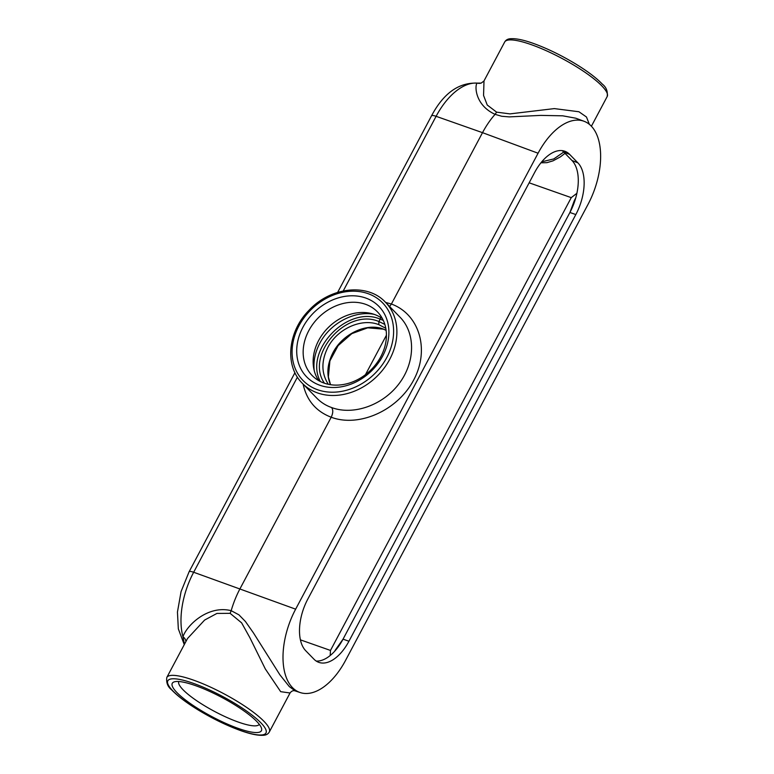 <?xml version="1.0" encoding="UTF-8"?>
<svg xmlns="http://www.w3.org/2000/svg" width="774" height="774" viewBox="0 0 774 774"><rect width="100%" height="100%" fill="white"/><g stroke="black" fill="none" stroke-linecap="round" stroke-linejoin="round"><path stroke-width="1.16" d="M563.733 152.043L553.797 158.931L541.742 161.805M540.929 162.792L546.918 162.666L553.013 160.847L560.337 156.919L565.001 153.349M576.882 193.307L571.251 197.641L330.488 650.441L330.179 655.539M166.807 677.463L187.54 638.482L204.617 620.061L216.913 613.434L230.11 613.337L241.614 622.847L249.857 637.66L265.327 668.959L280.681 691.675L290.047 692.991L269.323 731.972A58.05 12.413 -152 0 0 263.915 721.281A58.05 12.413 -152 0 0 208.757 686.315A58.05 12.413 -152 0 0 166.807 677.463C166.129 682.707 167.755 686.848 171.693 689.895C177.343 695.826 185.866 702.328 197.254 709.381C211.65 718.175 225.834 725.151 239.824 730.298C249.702 733.887 257.345 735.552 262.754 735.3C265.859 735.3 268.046 734.187 269.323 731.972M256.716 721.416A50.474 10.797 28 0 1 261.448 728.044A50.474 10.797 28 0 1 229.752 725.112A50.474 10.797 28 0 1 176.975 692.604A50.474 10.797 28 0 1 174.469 681.797A50.474 10.797 28 0 1 213.663 693.301A50.474 10.797 28 0 1 256.716 721.416M385.452 302.237L400.081 317.243C415.812 333.294 415.328 362.367 398.968 383.807C382.743 405.334 353.312 415.696 331.591 407.53C325.893 405.518 321.007 402.422 316.914 398.252L302.305 383.265A58.05 47.146 -44.3 0 0 317.263 392.824A58.05 47.146 -44.3 0 0 389.728 359.32A58.05 47.146 -44.3 0 0 385.452 302.237C367.573 282.733 330.324 286.999 308.913 310.403C287.773 331.62 284.416 365.87 302.305 383.265M302.934 327.238A50.474 40.993 135.7 0 1 365.947 298.106A50.474 40.993 135.7 0 1 382.666 356.05A50.474 40.993 135.7 0 1 319.652 385.181A50.474 40.993 135.7 0 1 302.934 327.238M589.362 124.353L586.469 117L578.933 111.756L554.348 108.602L509.95 113.884L496.608 112.143L487.243 105.022L483.557 95.454L484.002 80.922M320.33 381.485C303.727 350.622 347.574 304.946 380.179 319.14L380.673 317.446M374.142 314.35C354.434 310.345 330.063 323.319 319.797 343.288C315.095 352.305 313.228 361.361 314.196 370.456M383.314 320.426L380.179 319.14L378.912 321.529C346.665 307.578 304.724 355.063 324.441 383.207M386.12 330.304L382.985 328.94L386.129 330.363M330.537 384.688L328.369 376.938L329.898 360.936L338.141 345.61L351.831 333.633L367.698 327.837L383.575 329.163M382.985 328.94C366.354 322.623 342.495 333.981 332.926 352.76C327.17 364.138 326.357 374.771 330.479 384.678M328.321 384.281C321.297 373.387 321.123 361.129 327.818 347.516C337.377 328.727 361.671 317.824 378.786 324.635L385.8 328.302M378.786 324.635L378.912 321.529L384.833 324.412M591.394 126.249L607.193 96.537A58.05 12.413 28 0 0 601.785 85.846A58.05 12.413 28 0 0 532.289 45.018A58.05 12.413 28 0 0 504.677 42.028L483.953 81.009L481.215 83.089A7.576 7.401 74.2 0 1 477.306 83.118C474.733 83.911 473.988 104.722 495.089 114.349L496.608 112.143M481.225 83.089L477.306 83.118A61.543 33.408 -70.1 0 0 436.101 116.313L482.512 132.664A63.1 34.259 -70.1 0 1 495.089 114.349L501.726 116.264L509.253 116.893L540.803 115.394L562.746 115.819L575.837 118.219L584.38 121.402A61.281 33.272 -70.1 0 1 587.988 204.442L345.562 660.386A61.281 33.272 -70.1 0 1 300.322 692.595A61.281 33.272 -70.1 0 1 295.649 609.167L538.075 153.223A61.281 33.272 -70.1 0 1 584.38 121.402M331.591 407.53C333.265 409.852 333.13 413.084 331.204 417.234C359.184 427.741 397.807 410.317 413.674 380.015C429.947 349.867 419.518 314.283 391.392 304.027L482.512 132.664L538.075 153.223M389.622 306.514L391.392 304.027L385.636 302.421M230.11 613.337L231.184 610.676A63.1 34.259 -70.1 0 1 240.085 588.598L331.204 417.234C316.034 411.41 306.659 400.361 303.098 384.078M185.895 641.578A7.576 6.26 12.2 0 0 182.945 636.731L184.473 644.239M295.155 690.911L289.302 686.577L279.888 674.822L253.446 632.909L245.426 621.503L238.943 614.846L231.184 610.676C208.042 604.9 187.047 624.986 182.945 636.731A61.543 33.408 -70.1 0 1 193.664 572.257L297.419 377.132M308.778 330.682A45.589 37.026 -44.3 0 0 313.286 376.628A45.589 37.026 -44.3 0 0 380.798 356.698A45.589 37.026 -44.3 0 0 378.534 313.044A45.589 37.026 -44.3 0 0 308.778 330.682M382.385 318.598A44.882 36.446 -44.3 0 0 318.665 340.454A44.882 36.446 -44.3 0 0 318.733 380.624M259.28 724.319A45.589 9.752 28 0 1 226.114 717.121A45.589 9.752 28 0 1 183.08 689.789A45.589 9.752 28 0 1 178.775 681.517M575.759 197.863L574.366 200.485A2.525 0.542 -152 0 0 574.927 200.621M316.247 661.073A40.577 22.03 109.9 0 0 336.032 649.696A40.577 22.03 109.9 0 0 338.906 645.932A40.577 22.03 109.9 0 0 343.046 639.16L569.916 212.482A40.577 22.03 109.9 0 0 573.534 204.549A40.577 22.03 109.9 0 0 575.101 200.079A40.577 22.03 109.9 0 0 571.996 160.518L563.772 152.081A40.577 22.03 109.9 0 0 562.108 150.62M335.606 650.199A2.525 0.542 28 0 1 335.297 650.112L334.707 651.224M307.829 599.047L534.699 172.37A40.383 21.924 -70.1 0 1 565.214 151.394A40.383 21.924 -70.1 0 1 569.664 154.413L577.888 162.85A40.383 21.924 -70.1 0 1 575.817 214.562L348.939 641.24A40.383 21.924 -70.1 0 1 319.13 662.467A40.383 21.924 -70.1 0 1 313.973 659.196L305.749 650.76A40.383 21.924 -70.1 0 1 307.829 599.047M529.145 182.809L571.251 197.641M330.488 650.441L300.418 639.856M386.429 335.219L365.463 374.664M239.553 730.124A55.593 11.891 28 0 1 172.999 691.037A55.593 11.891 28 0 1 194.264 683.665A55.593 11.891 28 0 1 260.819 722.761A55.593 11.891 28 0 1 239.553 730.124M317.359 389.651A55.593 45.144 135.7 0 1 298.948 325.835A55.593 45.144 135.7 0 1 368.347 293.752A55.593 45.144 135.7 0 1 386.758 357.559A55.593 45.144 135.7 0 1 317.359 389.651M295.649 609.167L193.664 572.257A10.091 2.158 -152 0 0 189.079 571.802L181.077 591.578L177.449 612.05L178.33 628.885L184.27 644.616M478.661 83.215C459.514 81.831 443.792 92.716 431.505 115.868A10.091 2.158 28 0 1 436.101 116.313L343.25 290.937M574.366 200.485L569.916 212.482L575.817 214.562M348.939 641.24L343.046 639.16L335.297 650.112M569.664 154.413L563.772 152.081M577.888 162.85L571.996 160.518M607.193 96.537C607.871 91.293 606.245 87.152 602.307 84.105C596.657 78.174 588.134 71.672 576.746 64.619C562.35 55.825 548.166 48.849 534.176 43.702C524.298 40.113 516.655 38.448 511.246 38.7C508.141 38.7 505.954 39.813 504.677 42.028M300.322 692.595L294.962 690.843C293.182 690.321 291.546 691.037 290.047 692.991M431.505 115.868L337.648 292.378M294.942 372.7L189.079 571.802"/></g></svg>
